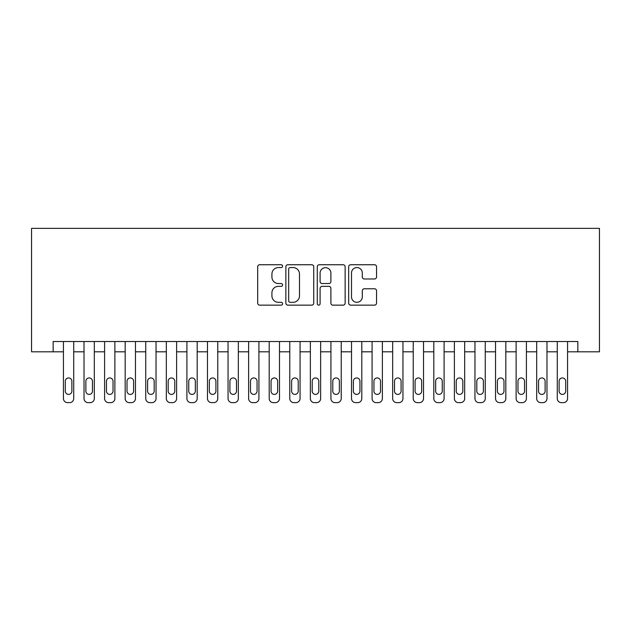<?xml version="1.0" encoding="UTF-8"?>
<svg xmlns="http://www.w3.org/2000/svg" width="631" height="631" viewBox="0 0 631 631"><rect width="100%" height="100%" fill="white"/><g stroke="black" fill="none" stroke-linecap="round" stroke-linejoin="round"><path stroke-width="0.95" d="M282.578 266.164A1.412 1.412 0 0 0 281.166 264.744L259.704 264.744A2.019 2.019 0 0 0 257.685 266.771L257.685 303.125A2.019 2.019 0 0 0 259.704 305.144L281.166 305.144A1.412 1.412 0 0 0 282.578 303.724A1.412 1.412 0 0 0 281.166 302.312L278.389 302.312A6.46 6.46 0 0 1 271.922 295.852L271.922 292.823A6.46 6.46 0 0 1 278.389 286.356L281.166 286.356A1.412 1.412 0 0 0 282.578 284.944A1.412 1.412 0 0 0 281.166 283.532L278.389 283.532A6.46 6.46 0 0 1 271.922 277.064L271.922 274.035A6.46 6.46 0 0 1 278.389 267.576L281.166 267.576A1.412 1.412 0 0 0 282.578 266.164M374.522 278.989A2.019 2.019 0 0 0 376.541 276.97L376.541 266.771A2.019 2.019 0 0 0 374.522 264.744L350.694 264.744A2.019 2.019 0 0 0 348.675 266.771L348.675 303.125A2.019 2.019 0 0 0 350.694 305.144L374.522 305.144A2.019 2.019 0 0 0 376.541 303.125L376.541 290.804A2.019 2.019 0 0 0 374.522 288.785L364.324 288.785A2.019 2.019 0 0 0 362.304 290.804L362.304 296.909A5.403 5.403 0 0 1 356.901 302.312A5.403 5.403 0 0 1 351.499 296.909L351.499 272.978A5.403 5.403 0 0 1 356.901 267.576A5.403 5.403 0 0 1 362.304 272.978L362.304 276.97A2.019 2.019 0 0 0 364.324 278.989L374.522 278.989M577.846 351.814L599.45 351.814L599.45 228.359L31.55 228.359L31.55 351.814L63.439 351.814L63.439 398.524A4.117 4.117 0 0 0 67.556 402.641L69.615 402.641A4.117 4.117 0 0 0 73.732 398.524L73.732 351.814L84.018 351.814L84.018 398.524A4.117 4.117 0 0 0 88.135 402.641L90.194 402.641A4.117 4.117 0 0 0 94.311 398.524L94.311 351.814L104.596 351.814L104.596 398.524A4.117 4.117 0 0 0 108.713 402.641L110.764 402.641A4.117 4.117 0 0 0 114.881 398.524L114.881 351.814L125.175 351.814L125.175 398.524A4.117 4.117 0 0 0 129.284 402.641L131.343 402.641A4.117 4.117 0 0 0 135.46 398.524L135.46 351.814L145.745 351.814L145.745 398.524A4.117 4.117 0 0 0 149.862 402.641L151.921 402.641A4.117 4.117 0 0 0 156.038 398.524L156.038 351.814L166.324 351.814L166.324 398.524A4.117 4.117 0 0 0 170.441 402.641L172.5 402.641A4.117 4.117 0 0 0 176.609 398.524L176.609 351.814L186.902 351.814L186.902 398.524A4.117 4.117 0 0 0 191.012 402.641L193.07 402.641A4.117 4.117 0 0 0 197.188 398.524L197.188 351.814L207.473 351.814L207.473 398.524A4.117 4.117 0 0 0 211.59 402.641L213.649 402.641A4.117 4.117 0 0 0 217.766 398.524L217.766 351.814L228.051 351.814L228.051 398.524A4.117 4.117 0 0 0 232.169 402.641L234.227 402.641A4.117 4.117 0 0 0 238.337 398.524L238.337 351.814L248.63 351.814L248.63 398.524A4.117 4.117 0 0 0 252.739 402.641L254.798 402.641A4.117 4.117 0 0 0 258.915 398.524L258.915 351.814L269.2 351.814L269.2 398.524A4.117 4.117 0 0 0 273.318 402.641L275.376 402.641A4.117 4.117 0 0 0 279.494 398.524L279.494 351.814L289.779 351.814L289.779 398.524A4.117 4.117 0 0 0 293.896 402.641L295.955 402.641A4.117 4.117 0 0 0 300.064 398.524L300.064 351.814L310.357 351.814L310.357 398.524A4.117 4.117 0 0 0 314.475 402.641L316.525 402.641A4.117 4.117 0 0 0 320.643 398.524L320.643 351.814L330.936 351.814L330.936 398.524A4.117 4.117 0 0 0 335.045 402.641L337.104 402.641A4.117 4.117 0 0 0 341.221 398.524L341.221 351.814L351.506 351.814L351.506 398.524A4.117 4.117 0 0 0 355.624 402.641L357.682 402.641A4.117 4.117 0 0 0 361.8 398.524L361.8 351.814L372.085 351.814L372.085 398.524A4.117 4.117 0 0 0 376.202 402.641L378.261 402.641A4.117 4.117 0 0 0 382.37 398.524L382.37 351.814L392.663 351.814L392.663 398.524A4.117 4.117 0 0 0 396.773 402.641L398.831 402.641A4.117 4.117 0 0 0 402.949 398.524L402.949 351.814L413.234 351.814L413.234 398.524A4.117 4.117 0 0 0 417.351 402.641L419.41 402.641A4.117 4.117 0 0 0 423.527 398.524L423.527 351.814L433.812 351.814L433.812 398.524A4.117 4.117 0 0 0 437.93 402.641L439.988 402.641A4.117 4.117 0 0 0 444.098 398.524L444.098 351.814L454.391 351.814L454.391 398.524A4.117 4.117 0 0 0 458.5 402.641L460.559 402.641A4.117 4.117 0 0 0 464.676 398.524L464.676 351.814L474.962 351.814L474.962 398.524A4.117 4.117 0 0 0 479.079 402.641L481.137 402.641A4.117 4.117 0 0 0 485.255 398.524L485.255 351.814L495.54 351.814L495.54 398.524A4.117 4.117 0 0 0 499.657 402.641L501.716 402.641A4.117 4.117 0 0 0 505.825 398.524L505.825 351.814L516.119 351.814L516.119 398.524A4.117 4.117 0 0 0 520.236 402.641L522.287 402.641A4.117 4.117 0 0 0 526.404 398.524L526.404 351.814L536.689 351.814L536.689 398.524A4.117 4.117 0 0 0 540.806 402.641L542.865 402.641A4.117 4.117 0 0 0 546.982 398.524L546.982 351.814L557.268 351.814L557.268 398.524A4.117 4.117 0 0 0 561.385 402.641L563.444 402.641A4.117 4.117 0 0 0 567.561 398.524L567.561 351.814L577.846 351.814L577.846 341.529L53.154 341.529L53.154 351.814M313.733 266.771A2.019 2.019 0 0 0 311.714 264.744L287.878 264.744A2.019 2.019 0 0 0 285.859 266.771L285.859 303.125A2.019 2.019 0 0 0 287.878 305.144L311.714 305.144A2.019 2.019 0 0 0 313.733 303.125L313.733 266.771M319.286 264.744L343.122 264.744A2.019 2.019 0 0 1 345.141 266.771L345.141 303.125A2.019 2.019 0 0 1 343.122 305.144L332.923 305.144A2.019 2.019 0 0 1 330.896 303.125L330.896 288.375A2.019 2.019 0 0 0 328.877 286.356L322.118 286.356A2.019 2.019 0 0 0 320.098 288.375L320.098 303.724A1.412 1.412 0 0 1 318.679 305.144A1.412 1.412 0 0 1 317.267 303.724L317.267 266.771A2.019 2.019 0 0 1 319.286 264.744M290.102 267.576A1.412 1.412 0 0 0 288.69 268.987L288.69 300.9A1.412 1.412 0 0 0 290.102 302.312L293.029 302.312A6.46 6.46 0 0 0 299.496 295.852L299.496 274.035A6.46 6.46 0 0 0 293.029 267.576L290.102 267.576M330.896 273.081A5.403 5.403 0 0 0 325.501 267.678A5.403 5.403 0 0 0 320.098 273.081L320.098 281.513A2.019 2.019 0 0 0 322.118 283.532L328.877 283.532A2.019 2.019 0 0 0 330.896 281.513L330.896 273.081M73.732 341.529L73.732 398.524M63.439 341.529L63.439 398.524M71.879 391.117A3.289 3.289 0 0 1 68.59 394.407A3.289 3.289 0 0 1 65.293 391.117L65.293 381.242A3.289 3.289 0 0 1 68.59 377.945A3.289 3.289 0 0 1 71.879 381.242L71.879 391.117M67.556 402.641L69.615 402.641M94.311 341.529L94.311 398.524M84.018 341.529L84.018 398.524M92.457 391.117A3.289 3.289 0 0 1 89.16 394.407A3.289 3.289 0 0 1 85.871 391.117L85.871 381.242A3.289 3.289 0 0 1 89.16 377.945A3.289 3.289 0 0 1 92.457 381.242L92.457 391.117M88.135 402.641L90.194 402.641M114.881 341.529L114.881 398.524M104.596 341.529L104.596 398.524M113.028 391.117A3.289 3.289 0 0 1 109.739 394.407A3.289 3.289 0 0 1 106.45 391.117L106.45 381.242A3.289 3.289 0 0 1 109.739 377.945A3.289 3.289 0 0 1 113.028 381.242L113.028 391.117M108.713 402.641L110.764 402.641M135.46 341.529L135.46 398.524M125.175 341.529L125.175 398.524M133.606 391.117A3.289 3.289 0 0 1 130.317 394.407A3.289 3.289 0 0 1 127.02 391.117L127.02 381.242A3.289 3.289 0 0 1 130.317 377.945A3.289 3.289 0 0 1 133.606 381.242L133.606 391.117M129.284 402.641L131.343 402.641M156.038 341.529L156.038 398.524M145.745 341.529L145.745 398.524M154.185 391.117A3.289 3.289 0 0 1 150.888 394.407A3.289 3.289 0 0 1 147.599 391.117L147.599 381.242A3.289 3.289 0 0 1 150.888 377.945A3.289 3.289 0 0 1 154.185 381.242L154.185 391.117M149.862 402.641L151.921 402.641M176.609 341.529L176.609 398.524M166.324 341.529L166.324 398.524M174.763 391.117A3.289 3.289 0 0 1 171.466 394.407A3.289 3.289 0 0 1 168.177 391.117L168.177 381.242A3.289 3.289 0 0 1 171.466 377.945A3.289 3.289 0 0 1 174.763 381.242L174.763 391.117M170.441 402.641L172.5 402.641M197.188 341.529L197.188 398.524M186.902 341.529L186.902 398.524M195.334 391.117A3.289 3.289 0 0 1 192.045 394.407A3.289 3.289 0 0 1 188.748 391.117L188.748 381.242A3.289 3.289 0 0 1 192.045 377.945A3.289 3.289 0 0 1 195.334 381.242L195.334 391.117M191.012 402.641L193.07 402.641M217.766 341.529L217.766 398.524M207.473 341.529L207.473 398.524M215.912 391.117A3.289 3.289 0 0 1 212.623 394.407A3.289 3.289 0 0 1 209.326 391.117L209.326 381.242A3.289 3.289 0 0 1 212.623 377.945A3.289 3.289 0 0 1 215.912 381.242L215.912 391.117M211.59 402.641L213.649 402.641M238.337 341.529L238.337 398.524M228.051 341.529L228.051 398.524M236.491 391.117A3.289 3.289 0 0 1 233.194 394.407A3.289 3.289 0 0 1 229.905 391.117L229.905 381.242A3.289 3.289 0 0 1 233.194 377.945A3.289 3.289 0 0 1 236.491 381.242L236.491 391.117M232.169 402.641L234.227 402.641M258.915 341.529L258.915 398.524M248.63 341.529L248.63 398.524M257.062 391.117A3.289 3.289 0 0 1 253.772 394.407A3.289 3.289 0 0 1 250.483 391.117L250.483 381.242A3.289 3.289 0 0 1 253.772 377.945A3.289 3.289 0 0 1 257.062 381.242L257.062 391.117M252.739 402.641L254.798 402.641M279.494 341.529L279.494 398.524M269.2 341.529L269.2 398.524M277.64 391.117A3.289 3.289 0 0 1 274.351 394.407A3.289 3.289 0 0 1 271.054 391.117L271.054 381.242A3.289 3.289 0 0 1 274.351 377.945A3.289 3.289 0 0 1 277.64 381.242L277.64 391.117M273.318 402.641L275.376 402.641M300.064 341.529L300.064 398.524M289.779 341.529L289.779 398.524M298.218 391.117A3.289 3.289 0 0 1 294.922 394.407A3.289 3.289 0 0 1 291.632 391.117L291.632 381.242A3.289 3.289 0 0 1 294.922 377.945A3.289 3.289 0 0 1 298.218 381.242L298.218 391.117M293.896 402.641L295.955 402.641M320.643 341.529L320.643 398.524M310.357 341.529L310.357 398.524M318.789 391.117A3.289 3.289 0 0 1 315.5 394.407A3.289 3.289 0 0 1 312.211 391.117L312.211 381.242A3.289 3.289 0 0 1 315.5 377.945A3.289 3.289 0 0 1 318.789 381.242L318.789 391.117M314.475 402.641L316.525 402.641M341.221 341.529L341.221 398.524M330.936 341.529L330.936 398.524M339.368 391.117A3.289 3.289 0 0 1 336.078 394.407A3.289 3.289 0 0 1 332.782 391.117L332.782 381.242A3.289 3.289 0 0 1 336.078 377.945A3.289 3.289 0 0 1 339.368 381.242L339.368 391.117M335.045 402.641L337.104 402.641M361.8 341.529L361.8 398.524M351.506 341.529L351.506 398.524M359.946 391.117A3.289 3.289 0 0 1 356.649 394.407A3.289 3.289 0 0 1 353.36 391.117L353.36 381.242A3.289 3.289 0 0 1 356.649 377.945A3.289 3.289 0 0 1 359.946 381.242L359.946 391.117M355.624 402.641L357.682 402.641M382.37 341.529L382.37 398.524M372.085 341.529L372.085 398.524M380.517 391.117A3.289 3.289 0 0 1 377.228 394.407A3.289 3.289 0 0 1 373.938 391.117L373.938 381.242A3.289 3.289 0 0 1 377.228 377.945A3.289 3.289 0 0 1 380.517 381.242L380.517 391.117M376.202 402.641L378.261 402.641M402.949 341.529L402.949 398.524M392.663 341.529L392.663 398.524M401.095 391.117A3.289 3.289 0 0 1 397.806 394.407A3.289 3.289 0 0 1 394.509 391.117L394.509 381.242A3.289 3.289 0 0 1 397.806 377.945A3.289 3.289 0 0 1 401.095 381.242L401.095 391.117M396.773 402.641L398.831 402.641M423.527 341.529L423.527 398.524M413.234 341.529L413.234 398.524M421.674 391.117A3.289 3.289 0 0 1 418.377 394.407A3.289 3.289 0 0 1 415.088 391.117L415.088 381.242A3.289 3.289 0 0 1 418.377 377.945A3.289 3.289 0 0 1 421.674 381.242L421.674 391.117M417.351 402.641L419.41 402.641M444.098 341.529L444.098 398.524M433.812 341.529L433.812 398.524M442.252 391.117A3.289 3.289 0 0 1 438.955 394.407A3.289 3.289 0 0 1 435.666 391.117L435.666 381.242A3.289 3.289 0 0 1 438.955 377.945A3.289 3.289 0 0 1 442.252 381.242L442.252 391.117M437.93 402.641L439.988 402.641M464.676 341.529L464.676 398.524M454.391 341.529L454.391 398.524M462.823 391.117A3.289 3.289 0 0 1 459.534 394.407A3.289 3.289 0 0 1 456.237 391.117L456.237 381.242A3.289 3.289 0 0 1 459.534 377.945A3.289 3.289 0 0 1 462.823 381.242L462.823 391.117M458.5 402.641L460.559 402.641M485.255 341.529L485.255 398.524M474.962 341.529L474.962 398.524M483.401 391.117A3.289 3.289 0 0 1 480.112 394.407A3.289 3.289 0 0 1 476.815 391.117L476.815 381.242A3.289 3.289 0 0 1 480.112 377.945A3.289 3.289 0 0 1 483.401 381.242L483.401 391.117M479.079 402.641L481.137 402.641M505.825 341.529L505.825 398.524M495.54 341.529L495.54 398.524M503.98 391.117A3.289 3.289 0 0 1 500.683 394.407A3.289 3.289 0 0 1 497.394 391.117L497.394 381.242A3.289 3.289 0 0 1 500.683 377.945A3.289 3.289 0 0 1 503.98 381.242L503.98 391.117M499.657 402.641L501.716 402.641M526.404 341.529L526.404 398.524M516.119 341.529L516.119 398.524M524.55 391.117A3.289 3.289 0 0 1 521.261 394.407A3.289 3.289 0 0 1 517.972 391.117L517.972 381.242A3.289 3.289 0 0 1 521.261 377.945A3.289 3.289 0 0 1 524.55 381.242L524.55 391.117M520.236 402.641L522.287 402.641M546.982 341.529L546.982 398.524M536.689 341.529L536.689 398.524M545.129 391.117A3.289 3.289 0 0 1 541.84 394.407A3.289 3.289 0 0 1 538.543 391.117L538.543 381.242A3.289 3.289 0 0 1 541.84 377.945A3.289 3.289 0 0 1 545.129 381.242L545.129 391.117M540.806 402.641L542.865 402.641M567.561 341.529L567.561 398.524M557.268 341.529L557.268 398.524M565.707 391.117A3.289 3.289 0 0 1 562.41 394.407A3.289 3.289 0 0 1 559.121 391.117L559.121 381.242A3.289 3.289 0 0 1 562.41 377.945A3.289 3.289 0 0 1 565.707 381.242L565.707 391.117M561.385 402.641L563.444 402.641"/></g></svg>
